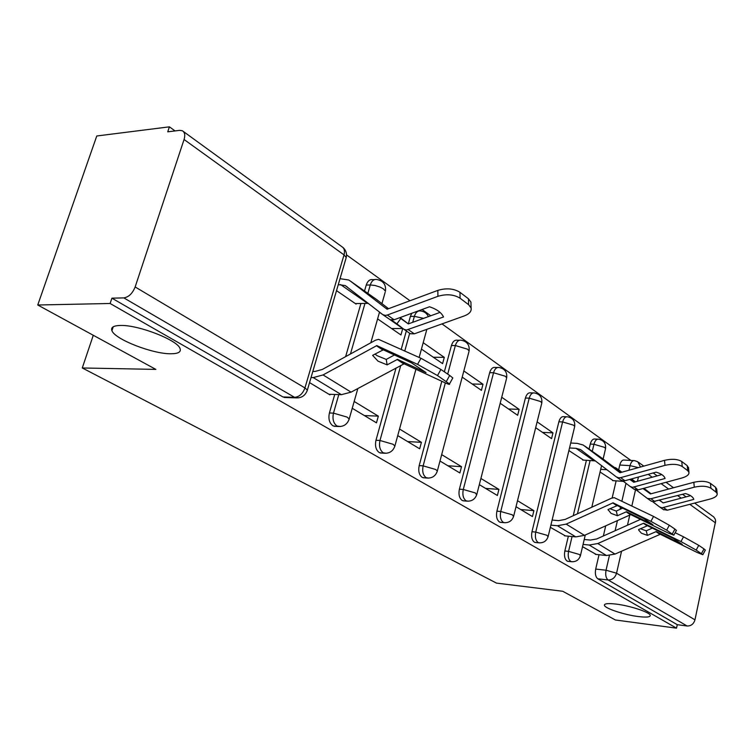 <?xml version="1.0" encoding="UTF-8"?>
<svg xmlns="http://www.w3.org/2000/svg" width="755" height="755" viewBox="0 0 755 755"><rect width="100%" height="100%" fill="white"/><g stroke="black" fill="none" stroke-linecap="round" stroke-linejoin="round"><path stroke-width="1.13" d="M616.061 604.085C630.076 605.718 650.121 612.371 650.272 615.391C650.319 617.137 646.299 617.524 638.23 616.542C624.3 614.844 604.774 608.379 604.406 605.302C604.245 603.575 608.134 603.169 616.061 604.085M120.47 325.462C138.524 324.801 177.774 340.184 180.067 348.593C181.266 352.028 178.18 353.746 170.819 353.765C152.774 354.038 115.024 339.42 111.938 330.728C110.598 327.377 113.448 325.622 120.47 325.462M568.364 536.173L564.844 550.98C563.985 555.803 564.731 559.162 567.09 561.059L568.534 561.399M566.486 416.788L563.909 416.684C561.644 416.335 559.965 418.034 558.87 421.79L531.973 531.718C531.067 536.682 531.869 540.165 534.38 542.165L536.012 542.543M533.19 392.94L530.737 392.874C528.33 392.496 526.556 394.214 525.414 398.045L496.903 511.154C495.941 516.278 496.799 519.893 499.489 522.016L501.329 522.422M497.62 367.477L495.299 367.44C492.751 367.034 490.873 368.78 489.674 372.677L459.399 489.165C458.37 494.449 459.304 498.215 462.173 500.461L464.278 500.914M441.817 381.284L419.185 465.599C418.1 471.054 419.1 474.98 422.187 477.368L424.593 477.858M396.035 368.034L375.971 440.269C374.82 445.912 375.896 450.008 379.227 452.556L382.002 453.085M334.739 394.459L329.416 412.966C328.18 418.808 329.35 423.093 332.936 425.82L336.164 426.405M630.887 460.437L442.015 323.904M430.756 315.769L422.083 309.493M409.993 300.754L346.526 254.879M175.056 130.926L169.403 126.84L167.733 131.823L179.643 130.36L182.389 130.775C184.796 132.267 185.352 135.183 184.069 139.505L135.145 286.957L304.945 387.928L344.025 254.897L184.069 139.505M37.75 305.001L110.126 303.491L676.518 628.16L615.401 619.987L562.739 591.269L496.479 583.105L82.276 367.968L155.86 369.403L37.75 305.001L96.772 135.985L169.403 126.84M694.647 503.075L713.739 516.948L715.212 519.062L715.636 521.177L694.968 619.846C693.685 624.026 691.061 626.074 687.097 625.989L677.263 624.687L597.8 578.792C595.582 576.999 594.883 573.762 595.704 569.072L599.026 554.736M603.358 535.993L605.727 525.791M612.173 497.923L616.127 480.869M618.666 469.893L619.789 465.023L630.048 465.646C631.029 462.013 632.539 460.352 634.568 460.654L637.777 461.749L640.533 467.034M677.263 624.687L676.518 628.16M298.725 397.847L294.544 397.328L123.811 297.885L111.919 298.168L110.126 303.491M123.811 297.885C128.727 297.121 132.502 293.478 135.145 286.957M309.55 382.615L329.916 394.856L330.077 394.308M336.513 290.628L356.115 304.114L356.275 303.567M352.236 408.276L376.471 422.838L378.33 416.147L364.354 415.561M377.604 318.903L400.943 334.975L402.755 328.5L391.609 328.548M397.734 435.616L419.676 448.8L421.422 442.326L407.634 441.571M421.441 349.074L442.6 363.636L444.289 357.36L433.313 357.247M439.986 461.012L459.88 472.97L461.513 466.684L447.923 465.778M462.202 377.123L481.407 390.344L482.992 384.248L472.177 383.993M479.312 484.644L497.385 495.506L498.923 489.4L485.531 488.381M500.188 403.264L517.647 415.288L519.147 409.361L508.492 408.983M516.024 506.709L532.445 516.58L533.898 510.654L520.714 509.531M535.673 427.689L551.565 438.627L552.971 432.87L542.486 432.379M550.357 527.339L565.41 535.89M568.902 450.556L583.483 460.088M573.234 515.712L586.418 460.257M589.079 449.074L590.268 444.072L593.958 444.261C594.997 440.58 596.582 438.891 598.734 439.221C603.774 440.335 606.057 443.459 605.576 448.593L604.557 447.375L593.958 444.261L592.279 451.33M444.365 371.819L451.424 345.535L455.35 345.545C456.615 341.562 458.596 339.788 461.305 340.241C467.156 341.458 469.761 345.054 469.11 351.028L467.562 349.188L455.35 345.545L447.706 374.102M401.254 349.263L406.332 330.954M338.287 284.607L345.195 285.56L382.747 314.599L385.333 315.43L387.334 315.033L394.11 319.761L429.519 306.766C436.881 309.257 441.543 312.664 443.525 316.987L406.369 330.058L403.793 329.218L396.894 323.867L400.792 318.525L408.323 323.914L410.38 316.402L414.363 316.364C415.694 312.287 417.798 310.503 420.677 310.984C424.31 311.419 426.886 313.306 428.387 316.628M345.63 356.634L360.928 303.482M364.514 291.034L366.232 285.069L370.271 284.956C371.677 280.803 373.914 278.991 376.971 279.529C383.38 280.822 386.201 284.72 385.456 291.241L383.493 288.929L380.237 287.136L375.093 285.494L370.271 284.956L367.855 293.384M93.28 335.286L82.276 367.968M582.539 546.686L596.261 554.453M552.971 432.87L537.126 421.856M519.147 409.361L501.726 397.262M482.992 384.248L463.834 370.941M444.289 357.36L423.187 342.695M402.755 328.5L389.91 319.573M382.709 314.571L379.472 312.325M600.074 472.017L613.371 480.68M597.705 439.165L595.053 439.042C592.901 438.712 591.307 440.391 590.268 444.072M459.521 340.231L457.379 340.231C454.67 339.778 452.689 341.553 451.424 345.535M411.805 313.268L410.38 316.402M374.546 279.595L372.942 279.652C369.875 279.123 367.638 280.926 366.232 285.069M633.662 460.597L624.328 460.059C622.29 459.757 620.78 461.418 619.789 465.023M111.919 298.168L282.927 396.941L286.702 397.564M378.33 416.147L354.17 401.462M421.422 442.326L399.537 429.029M461.513 466.684L441.675 454.623M498.923 489.4L480.897 478.462M533.898 510.654L517.515 500.697M374.98 354.057L377.132 355.699L386.22 359.418L394.44 354.973M387.126 364.863L397.498 359.371L426.028 372.574L411.654 362.938L383.304 349.81L372.611 355.35L378.019 361.164L387.126 364.863L386.22 359.418M311.032 377.547L313.25 377.594L323.055 374.942L376.811 345.601L417.572 364.372L420.969 358.276L440.901 369.459L437.513 375.565L417.572 364.372M312.834 371.403L315.052 371.441L322.291 369.469L375.499 340.203L378.576 339.344L420.969 358.276M328.944 394.27L341.383 394.667L351.094 392.147L404.142 363.797L444.695 382.625C448.442 384.352 450.037 384.795 449.47 383.965L437.513 375.565M446.328 381.511L449.697 375.461L440.901 369.459M449.697 375.461L452.821 377.944L452.575 378.378M396.894 323.867L391.647 320.129M400.792 318.525L399.678 317.723M404.123 329.454L410.352 333.748L414.297 333.833L464.259 315.93C469.45 313.91 471.724 311.249 471.082 307.955L468.61 304.68L468.468 298.791L470.931 302.085L470.988 304.208M340.024 278.68L348.678 279.992L350.377 281.077L387.079 309.239L437.834 290.392C446.365 287.844 453.746 288.476 459.955 292.308L468.468 298.791M394.11 319.761L390.137 319.705L383.078 314.835M400.084 317.572L408.323 323.914L440.042 312.391M387.475 309.144L386.579 308.54L387.4 309.173M376.509 299.471L388.599 308.729M459.955 292.308L460.088 298.216L468.61 304.68M460.088 298.216C453.859 294.412 446.469 293.78 437.919 296.319L437.834 290.392M387.334 315.033L437.919 296.319M355.341 303.576L368.317 303.368M609.898 508.691L616.259 511.059L622.62 508.181M617.42 515.731L626.452 511.748L652.905 524.706L643.666 518.515L617.316 505.576L608.001 509.559L611.088 513.4L617.42 515.731L616.259 511.059M550.886 525.131L557.416 525.735L566.184 524.121L613.06 502.83L650.904 521.346L653.575 516.439L669.317 525.253L666.656 530.161L650.904 521.346M552.113 520.053L558.643 520.639L565.117 519.431L611.531 498.177L614.259 497.658L653.575 516.439M564.429 535.795L575.81 536.89L584.483 535.352L630.774 514.617L668.288 533.039L673.819 535.172L666.656 530.161M672.29 533.964L674.932 529.085L669.317 525.253M674.932 529.085L676.357 530.491M623.932 480.907L623.536 481.435L622.696 480.841M629.708 479.416L633.87 482.256L661.795 474.593M569.525 447.97L576.018 448.319L580.387 449.527L616.439 476.971L618.836 477.849L620.619 477.66L624.998 480.718L656.086 472.149C661.248 473.678 664.24 475.782 665.061 478.481L632.473 487.343L630.104 486.456L623.536 481.435M633.983 489.165L638.117 489.863L681.935 477.99C686.908 476.509 689.249 474.621 688.947 472.309L687.711 470.667L687.239 465.675L688.541 468.034M570.714 443.025L577.207 443.364L583.2 445.025L620.015 472.724L664.532 460.333C671.856 458.662 677.603 459.049 681.765 461.503L687.239 465.675M624.998 480.718L623.224 480.907L620.837 480.029M620.421 472.649L617.477 470.658L620.176 472.715M601.744 457.992L620.912 472.517M629.925 479.359L633.756 482.275M681.765 461.503L682.237 466.514L687.711 470.667M682.237 466.514C678.056 464.08 672.299 463.693 664.966 465.363L664.532 460.333M620.619 477.66L664.966 465.363M582.671 460.04L595.469 460.918M638.768 530.199L641.401 533.2L647.403 535.37L646.233 530.812L652.358 528.104M583.068 544.421L589.221 545.034L597.828 543.534L643.675 523.206L680.953 541.562L683.53 536.814L698.743 545.327L696.176 550.074L680.953 541.562M638.57 529.585L647.469 525.725L673.639 538.608L682.293 544.412L656.237 531.567L647.403 535.37M595.299 554.349L606.491 555.51L615.004 554.076L660.295 534.266L697.242 552.518L702.83 554.727L696.176 550.074M640.429 528.755L646.233 530.812M584.228 539.476L590.382 540.07L596.733 538.957L640.533 519.374M701.452 553.632L704.009 548.913L698.743 545.327M704.009 548.913L705.293 550.168M675.159 532.709L683.53 536.814M653.103 501.999L659.596 506.954L661.937 507.832L693.817 499.376C693.071 496.903 690.268 494.969 685.417 493.562L652.716 501.716M659.577 500.414L663.258 502.887L690.57 495.686M663.239 509.483L667.307 510.201L710.191 499.027C715.117 497.62 717.448 495.818 717.184 493.638L716.07 492.147L715.58 487.286L716.75 489.382M642.986 488.542L650.489 493.921L693.826 482.294C700.97 480.718 706.51 481.077 710.446 483.37L715.58 487.286M636.286 490.033L647.337 498.413L650.876 498.753L694.289 487.192L693.826 482.294M653.254 501.792L650.904 500.914M650.64 493.874L647.526 491.76L650.395 493.94M632.086 479.34L635.38 481.841M643.883 488.296L651.084 493.761M659.776 500.357L663.135 502.905M612.022 465.759L621.62 472.319M630.633 479.161L634.474 482.086M710.446 483.37L710.936 488.259L716.07 492.147M710.936 488.259C707.001 485.984 701.452 485.625 694.289 487.192M612.588 480.624L623.422 481.36M600.697 469.346L607.001 469.742M572.299 561.795L570.799 561.456C568.44 559.559 567.694 556.199 568.562 551.367L572.073 536.531M564.844 550.98L568.562 551.367L579.387 554.463L580.387 555.812M539.853 542.911L538.155 542.543C535.644 540.542 534.842 537.05 535.748 532.077L562.617 421.941C563.711 418.185 565.382 416.477 567.656 416.836C572.875 417.977 575.225 421.205 574.706 426.518L573.583 425.178L562.617 421.941L558.87 421.79M531.973 531.718L535.748 532.077L546.96 535.286L548.064 536.796M505.255 522.762L503.311 522.366C500.631 520.242 499.772 516.618 500.735 511.494L529.217 398.159C530.359 394.318 532.133 392.6 534.531 392.977C539.948 394.148 542.373 397.479 541.816 403L540.571 401.509L529.217 398.159L525.414 398.045M496.903 511.154L500.735 511.494L512.352 514.825L513.57 516.524M468.298 501.216L466.061 500.791C463.192 498.536 462.268 494.761 463.287 489.466L493.543 372.743C494.742 368.836 496.62 367.09 499.159 367.506C504.784 368.695 507.294 372.158 506.69 377.887L505.312 376.235L493.543 372.743L489.674 372.677M459.399 489.165L463.287 489.466L475.339 492.94L476.688 494.846M428.717 478.113L426.131 477.66C423.045 475.263 422.054 471.328 423.14 465.863L445.346 382.917M419.185 465.599L423.14 465.863L435.654 469.478L437.334 471.007L437.164 471.63M386.23 453.293L383.229 452.802C379.907 450.244 378.821 446.139 379.982 440.486L400.754 365.505M375.971 440.269L379.982 440.486L393.015 444.261L394.893 445.978L394.686 446.696M340.533 426.528L336.994 426.018C333.408 423.291 332.238 418.997 333.474 413.136L338.797 394.582M329.416 412.966L333.474 413.136L347.055 417.081L349.188 419.016L348.933 419.856M595.704 569.072L606.038 570.223L609.408 555.529M615.098 530.746L617.448 520.516M620.006 509.361L620.516 507.152M621.922 501.027L625.989 483.313M628.99 470.261L630.048 465.646L638.428 467.619M638.437 477.009L637.465 481.265M635.502 489.901L631.869 505.869M629.802 514.957L627.471 525.216M621.554 551.197L616.552 573.215L694.968 619.846M715.485 522.866L689.806 504.34M681.218 498.149L677.697 495.61M668.619 489.061L661.097 483.634M652.207 477.226L648.186 474.319M577.471 513.768L590.108 460.484M404.803 350.886L409.682 333.276M412.711 322.319L414.363 316.364L423.659 318.346M350.452 353.982L364.976 303.406M385.144 292.317L381.945 303.604M468.902 351.83L437.334 471.007C435.663 475.98 432.219 478.321 427.009 478.038L423.064 477.745M506.52 378.585L476.839 494.308C475.235 499.14 471.903 501.414 466.845 501.122L462.957 500.801M541.665 403.595L513.693 516.061C512.164 520.761 508.936 522.96 504.01 522.668L500.188 522.318M574.574 427.037L548.168 536.399C546.695 540.976 543.562 543.119 538.777 542.817L535.012 542.439M605.463 449.046L603.132 458.993M282.927 396.941L294.544 397.328C299.291 396.904 302.764 393.761 304.945 387.928L307.351 390.108L307.04 391.09M597.8 578.792L608.124 579.982C605.916 578.188 605.227 574.933 606.038 570.223L616.552 573.215C615.098 577.735 612.286 579.991 608.124 579.982L687.097 625.989M183.323 131.455L341.883 246.696C344.318 248.235 345.026 250.971 344.025 254.897L346.234 257.512L345.856 258.767M382.653 349.876L376.396 345.714M403.736 363.901L397.092 359.484M351.094 392.147L323.055 374.942M383.304 349.81L377.047 345.648M404.378 363.844L397.743 359.427M341.383 394.667L313.25 377.594M408.351 329.69L414.297 333.833M350.377 281.077L377.33 300.046M340.496 284.541L367.553 303.359M616.731 505.586L612.692 502.896M630.406 514.683L626.093 511.815M584.483 535.352L566.184 524.121M617.316 505.576L613.277 502.887M630.991 514.674L626.669 511.805M575.81 536.89L557.416 525.735M634.238 487.154L638.117 489.863M584.814 446.073L602.528 458.54M576.018 448.319L593.826 460.701M647.11 525.791L643.326 523.272M659.936 534.323L655.887 531.633M615.004 554.076L597.828 543.534M647.677 525.791L643.892 523.272M660.502 534.323L656.454 531.624M606.491 555.51L589.221 545.034M663.664 507.671L667.307 510.201M650.876 498.753L654.991 501.622M615.448 467.628L621.969 472.224M606.812 469.733L608.662 471.016M334.05 426.301L338.108 426.5C343.657 426.783 347.347 424.291 349.188 419.016L357.842 388.523M379.529 312.098L370.828 342.779M417.921 311.022L418.6 311.013M380.209 452.981L384.21 453.226C389.58 453.51 393.147 451.094 394.893 445.978L415.92 369.223M567.656 561.305L571.365 561.701C576.027 562.003 579.066 559.927 580.472 555.463L585.285 534.984M426.849 329.34L419.148 357.445M601.575 465.599L591.807 507.209M284.201 397.479L295.8 397.876C301.575 398.159 305.426 395.573 307.351 390.108L346.234 257.512C347.055 253.369 345.884 249.952 342.695 247.253M686.097 496.865L682.586 494.317M673.535 487.739L666.052 482.294M657.19 475.858L653.188 472.941M643.798 466.128L638.673 462.4M111.938 330.728L113.259 326.764M604.406 605.302L604.576 604.547M449.47 383.965L452.821 377.944M383.351 314.986L390.137 319.705M345.195 285.56L347.432 287.117M404.387 329.605L410.352 333.748M471.082 307.955L470.931 302.085M608.181 510.078L608.049 509.54M673.819 535.172L676.461 530.312M617.014 477.339L621.403 480.388M580.387 449.527L582.539 451.028M630.661 486.824L634.549 489.523M688.947 472.309L688.475 467.326M702.83 554.727L705.378 550.017M647.337 498.413L651.461 501.273M660.153 507.313L663.796 509.842M717.184 493.638L716.684 488.787"/></g></svg>
